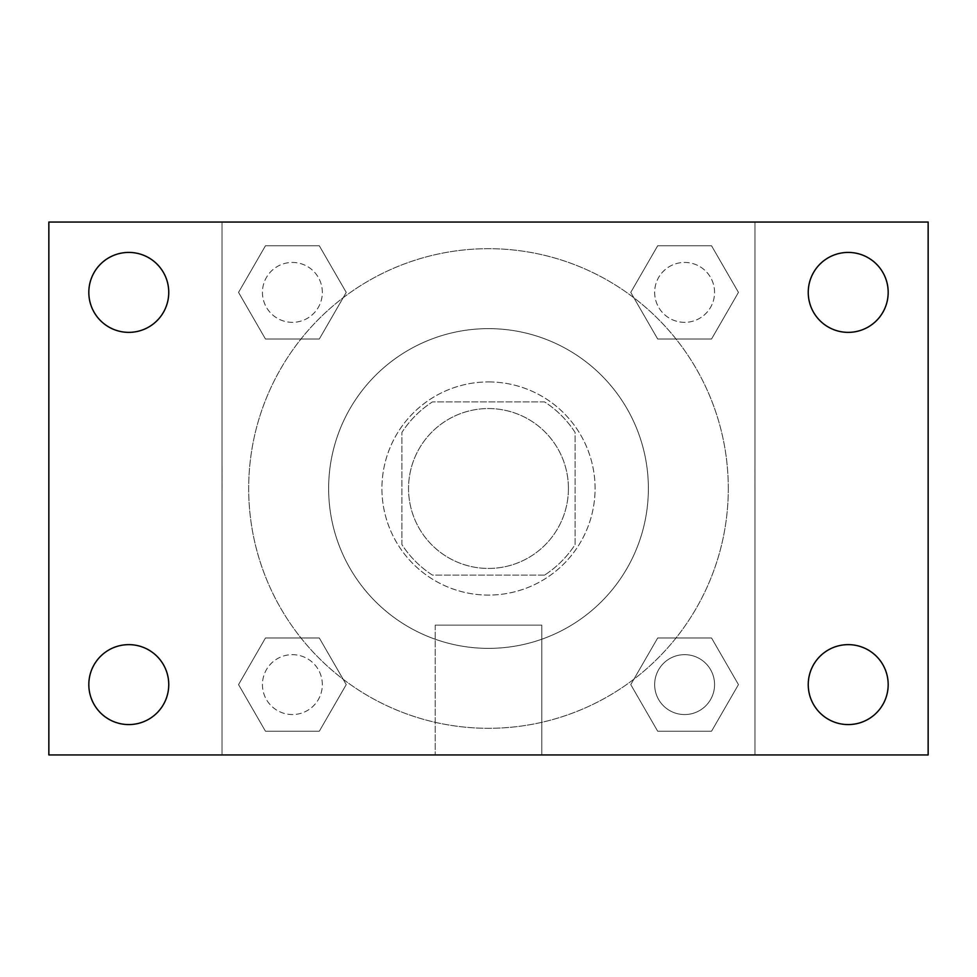 <?xml version="1.0" encoding="UTF-8"?>
<svg xmlns="http://www.w3.org/2000/svg" width="977" height="977" viewBox="0 0 977 977"><rect width="100%" height="100%" fill="white"/><g stroke="black" fill="none" stroke-linecap="round" stroke-linejoin="round"><path stroke-width="0.73" stroke-dasharray="4.88 3.66" d="M568.431 488.5A79.931 79.931 0 0 0 448.528 419.267A79.931 79.931 0 0 0 448.528 557.733A79.931 79.931 0 0 0 568.431 488.5A79.931 79.931 0 0 0 448.528 419.267A79.931 79.931 0 0 0 448.528 557.733A79.931 79.931 0 0 0 568.431 488.5M544.58 575.099L432.42 575.099A103.171 103.171 0 0 1 401.901 544.58L401.901 432.42A103.171 103.171 0 0 1 432.42 401.901L544.58 401.901A103.171 103.171 0 0 1 575.099 432.42L575.099 544.58A103.171 103.171 0 0 1 544.58 575.099L432.42 575.099A103.171 103.171 0 0 1 401.901 544.58L401.901 432.42A103.171 103.171 0 0 1 432.42 401.901L544.58 401.901A103.171 103.171 0 0 1 575.099 432.42L575.099 544.58A103.171 103.171 0 0 1 544.58 575.099M488.5 381.922A106.578 106.578 0 0 1 580.802 541.795A106.578 106.578 0 0 1 396.198 541.795A106.578 106.578 0 0 1 488.5 381.922A106.578 106.578 0 0 0 381.922 488.5A106.578 106.578 0 0 0 488.5 595.078A106.578 106.578 0 0 0 595.078 488.5A106.578 106.578 0 0 0 488.5 381.922M648.374 488.5A159.874 159.874 0 0 0 408.569 350.047A159.874 159.874 0 0 0 408.569 626.953A159.874 159.874 0 0 0 648.374 488.5A159.874 159.874 0 0 0 408.569 350.047A159.874 159.874 0 0 0 408.569 626.953A159.874 159.874 0 0 0 648.374 488.5M238.547 292.392L265.463 245.764L319.308 245.764L346.237 292.392L319.308 339.019L265.463 339.019L238.547 292.392L265.463 245.764L319.308 245.764L346.237 292.392L319.308 339.019L265.463 339.019L238.547 292.392L265.463 245.764L319.308 245.764L346.237 292.392L319.308 339.019L265.463 339.019L238.547 292.392M238.547 684.608L265.463 637.981L319.308 637.981L346.237 684.608L319.308 731.236L265.463 731.236L238.547 684.608L265.463 637.981L319.308 637.981L346.237 684.608L319.308 731.236L265.463 731.236L238.547 684.608L265.463 637.981L319.308 637.981L346.237 684.608L319.308 731.236L265.463 731.236L238.547 684.608M222.048 754.952L222.048 222.048L754.952 222.048L754.952 754.952L222.048 754.952L222.048 222.048L754.952 222.048L754.952 754.952L222.048 754.952L222.048 222.048L754.952 222.048L754.952 754.952L48.85 754.952L48.85 222.048L222.048 222.048L222.048 754.952M630.763 292.392L657.692 245.764L711.537 245.764L738.453 292.392L711.537 339.019L657.692 339.019L630.763 292.392L657.692 245.764L711.537 245.764L738.453 292.392L711.537 339.019L657.692 339.019L630.763 292.392L657.692 245.764L711.537 245.764L738.453 292.392L711.537 339.019L657.692 339.019L630.763 292.392M630.763 684.608L657.692 637.981L711.537 637.981L738.453 684.608L711.537 731.236L657.692 731.236L630.763 684.608L657.692 637.981L711.537 637.981L738.453 684.608L711.537 731.236L657.692 731.236L630.763 684.608L657.692 637.981L711.537 637.981L738.453 684.608L711.537 731.236L657.692 731.236L630.763 684.608M511.814 222.048L465.186 222.072L511.814 222.048M728.305 488.5A239.805 239.805 0 0 0 368.598 280.814A239.805 239.805 0 0 0 368.598 696.186A239.805 239.805 0 0 0 728.305 488.5A239.805 239.805 0 0 0 368.598 280.814A239.805 239.805 0 0 0 368.598 696.186A239.805 239.805 0 0 0 728.305 488.5M322.337 684.608A29.945 29.945 0 0 0 277.419 658.669A29.945 29.945 0 0 0 277.419 710.548A29.945 29.945 0 0 0 322.337 684.608A29.945 29.945 0 0 0 277.419 658.669A29.945 29.945 0 0 0 277.419 710.548A29.945 29.945 0 0 0 322.337 684.608A29.945 29.945 0 0 0 277.419 658.669A29.945 29.945 0 0 0 277.419 710.548A29.945 29.945 0 0 0 322.337 684.608A29.945 29.945 0 0 0 277.419 658.669A29.945 29.945 0 0 0 277.419 710.548A29.945 29.945 0 0 0 322.337 684.608M322.337 292.392A29.945 29.945 0 0 0 277.419 266.452A29.945 29.945 0 0 0 277.419 318.331A29.945 29.945 0 0 0 322.337 292.392A29.945 29.945 0 0 0 277.419 266.452A29.945 29.945 0 0 0 277.419 318.331A29.945 29.945 0 0 0 322.337 292.392A29.945 29.945 0 0 0 277.419 266.452A29.945 29.945 0 0 0 277.419 318.331A29.945 29.945 0 0 0 322.337 292.392A29.945 29.945 0 0 0 277.419 266.452A29.945 29.945 0 0 0 277.419 318.331A29.945 29.945 0 0 0 322.337 292.392M714.566 292.392A29.945 29.945 0 0 0 669.636 266.452A29.945 29.945 0 0 0 669.636 318.331A29.945 29.945 0 0 0 714.566 292.392A29.945 29.945 0 0 0 669.636 266.452A29.945 29.945 0 0 0 669.636 318.331A29.945 29.945 0 0 0 714.566 292.392A29.945 29.945 0 0 0 669.636 266.452A29.945 29.945 0 0 0 669.636 318.331A29.945 29.945 0 0 0 714.566 292.392A29.945 29.945 0 0 0 669.636 266.452A29.945 29.945 0 0 0 669.636 318.331A29.945 29.945 0 0 0 714.566 292.392M654.663 684.608A29.945 29.945 0 0 1 699.581 658.669A29.945 29.945 0 0 1 699.581 710.548A29.945 29.945 0 0 1 654.663 684.608A29.945 29.945 0 0 1 699.581 658.669A29.945 29.945 0 0 1 699.581 710.548A29.945 29.945 0 0 1 654.663 684.608M541.795 754.952L435.205 754.952L541.795 754.952L435.205 754.952L541.795 754.952L541.795 625.133L435.205 625.133L541.795 625.133L435.205 625.133L541.795 625.133L541.795 754.952M222.048 488.5L222.048 465.186L222.048 488.5M754.952 488.5L754.952 465.186L754.952 488.5M754.928 488.5L754.928 465.186L754.928 488.5M222.072 488.5L222.072 465.186L222.072 488.5M754.952 222.048L928.15 222.048L928.15 754.952L754.952 754.952L754.952 222.048M128.781 332.363A39.972 39.972 0 0 0 163.403 272.4A39.972 39.972 0 0 0 94.171 272.4A39.972 39.972 0 0 0 128.781 332.363M128.781 724.58A39.972 39.972 0 0 0 163.403 664.629A39.972 39.972 0 0 0 94.171 664.629A39.972 39.972 0 0 0 128.781 724.58M848.219 332.363A39.972 39.972 0 0 0 882.829 272.4A39.972 39.972 0 0 0 813.597 272.4A39.972 39.972 0 0 0 848.219 332.363M848.219 724.58A39.972 39.972 0 0 0 882.829 664.629A39.972 39.972 0 0 0 813.597 664.629A39.972 39.972 0 0 0 848.219 724.58M714.566 684.608A29.945 29.945 0 0 0 669.636 658.669A29.945 29.945 0 0 0 669.636 710.548A29.945 29.945 0 0 0 714.566 684.608A29.945 29.945 0 0 0 669.636 658.669A29.945 29.945 0 0 0 669.636 710.548A29.945 29.945 0 0 0 714.566 684.608M435.205 625.133L435.205 754.952L435.205 625.133"/><path stroke-width="1.47" d="M48.85 222.048L928.15 222.048L928.15 754.952L48.85 754.952L48.85 222.048M128.781 644.637A39.972 39.972 0 0 1 168.752 684.608A39.972 39.972 0 0 1 128.781 724.58A39.972 39.972 0 0 1 88.822 684.608A39.972 39.972 0 0 1 128.781 644.637M848.219 644.637A39.972 39.972 0 0 1 888.178 684.608A39.972 39.972 0 0 1 848.219 724.58A39.972 39.972 0 0 1 808.248 684.608A39.972 39.972 0 0 1 848.219 644.637M848.219 252.42A39.972 39.972 0 0 1 888.178 292.392A39.972 39.972 0 0 1 848.219 332.363A39.972 39.972 0 0 1 808.248 292.392A39.972 39.972 0 0 1 848.219 252.42M128.781 252.42A39.972 39.972 0 0 1 168.752 292.392A39.972 39.972 0 0 1 128.781 332.363A39.972 39.972 0 0 1 88.822 292.392A39.972 39.972 0 0 1 128.781 252.42"/></g></svg>
